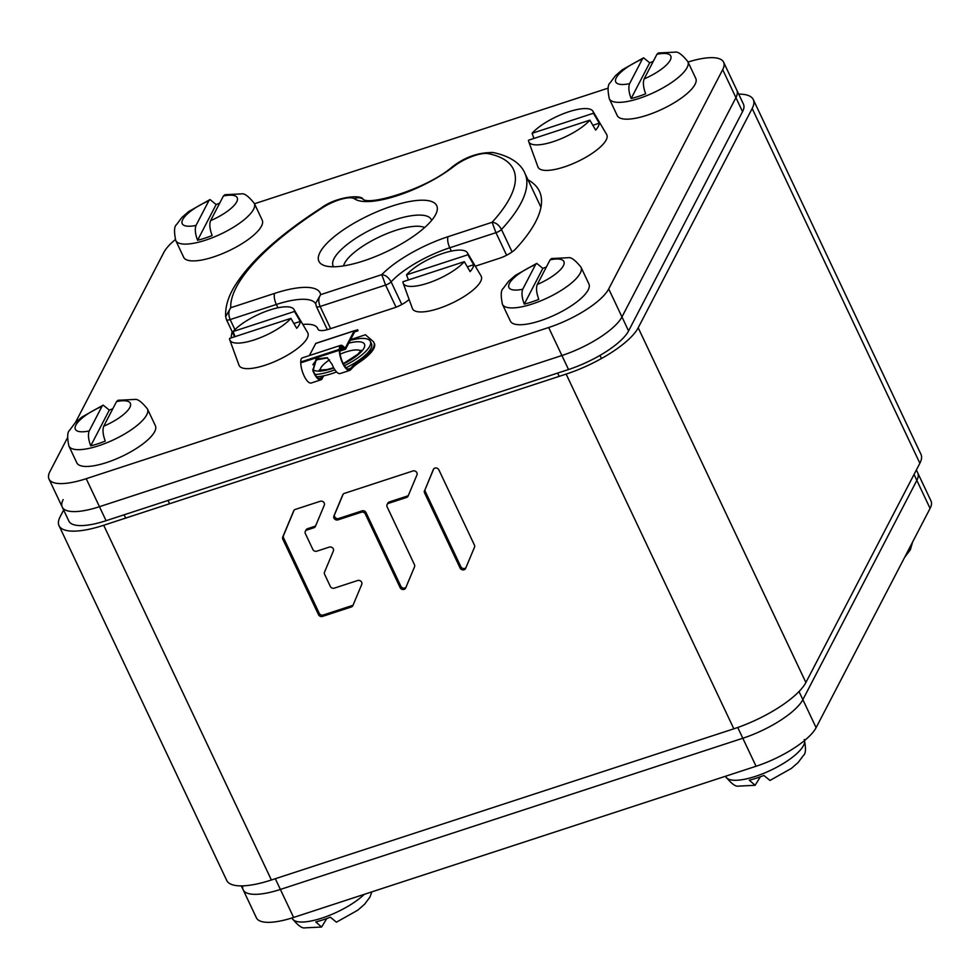 <?xml version="1.0" encoding="UTF-8"?>
<svg xmlns="http://www.w3.org/2000/svg" width="980" height="980" viewBox="0 0 980 980"><rect width="100%" height="100%" fill="white"/><g stroke="black" fill="none" stroke-linecap="round" stroke-linejoin="round"><path stroke-width="1.47" d="M63.639 510.029L60.135 516.766A65.158 20.188 -25.3 0 0 59.045 525.709A65.158 20.188 -25.3 0 0 103.696 525.268L566.146 374.091A65.158 20.188 -25.3 0 0 638.201 327.786L752.175 108.511A65.158 20.188 -25.3 0 0 753.277 99.556A65.158 20.188 -25.3 0 0 738.7 94.117M753.277 99.556L920.955 454.291A65.158 20.188 154.7 0 1 919.865 463.234L805.891 682.509A65.158 20.188 154.7 0 1 733.836 728.814L271.387 880.003A65.158 20.188 154.7 0 1 226.723 880.444L59.045 525.709M324.515 572.161L333.372 550.968A3.075 2.707 -152.5 0 0 329.317 547.097L316.822 551.177A3.075 2.707 -152.5 0 1 312.841 549.425L305.356 533.586A3.075 2.707 -152.5 0 1 306.838 530.045L313.882 527.742A3.075 2.707 -152.5 0 0 315.438 526.346L324.307 505.153A3.075 2.707 -152.5 0 0 320.252 501.27L295.25 509.441A3.075 2.707 -152.5 0 0 293.694 510.85L282.73 537.04A3.075 2.707 -152.5 0 0 282.816 539.159L318.5 614.656A3.075 2.707 -152.5 0 0 322.481 616.408L351.33 606.975A3.075 2.707 -152.5 0 0 352.898 605.567L361.755 584.374A3.075 2.707 -152.5 0 0 357.7 580.503L334.303 588.147A3.075 2.707 -152.5 0 1 330.321 586.408L324.601 574.292A3.075 2.707 -152.5 0 1 324.515 572.161M361.351 512.234A3.075 2.707 -152.5 0 1 365.32 513.973L400.146 587.645A3.075 2.707 -152.5 0 0 405.671 587.988L414.54 566.795A3.075 2.707 -152.5 0 0 414.454 564.664L387.125 506.856A3.075 2.707 -152.5 0 1 388.607 503.316L406.553 497.448A3.075 2.707 -152.5 0 0 408.109 496.052L416.978 474.859A3.075 2.707 -152.5 0 0 412.923 470.976L344.311 493.406A3.075 2.707 -152.5 0 0 342.755 494.814L333.886 516.007A3.075 2.707 -152.5 0 0 337.941 519.878L361.351 512.234L362.061 510.862A3.075 2.707 27.5 0 1 366.03 512.614L400.857 586.273A3.075 2.707 -152.5 0 0 405.977 587.277M424.463 490.698A3.075 2.707 -152.5 0 0 424.548 492.83L460.11 568.045A3.075 2.707 -152.5 0 0 465.635 568.388L474.504 547.195A3.075 2.707 -152.5 0 0 474.418 545.064L438.869 469.849A3.075 2.707 -152.5 0 0 433.332 469.506L425.185 489.326A3.075 2.707 -152.5 0 0 425.271 491.458L460.821 566.673A3.075 2.707 -152.5 0 0 465.941 567.677M294.098 510.188L283.453 535.668A3.075 2.707 -152.5 0 0 283.526 537.799L319.223 613.284A3.075 2.707 -152.5 0 0 323.192 615.036L352.041 605.603A3.075 2.707 -152.5 0 0 353.192 604.868M305.356 531.27L306.066 529.898A3.075 2.707 27.5 0 1 307.549 528.686L314.592 526.37A3.075 2.707 -152.5 0 0 315.744 525.635M343.171 494.141L334.596 514.635A3.075 2.707 -152.5 0 0 338.651 518.506L362.061 510.862M387.125 504.541L387.835 503.169A3.075 2.707 27.5 0 1 389.317 501.944L407.264 496.076A3.075 2.707 -152.5 0 0 408.415 495.341M433.748 468.844L425.185 489.326M63.161 499.604A54.292 16.819 -25.3 0 0 62.242 507.064L68.857 521.066A54.292 16.819 -25.3 0 0 106.073 520.699L568.523 369.521A54.292 16.819 -25.3 0 0 628.572 330.934L742.546 111.659A54.292 16.819 -25.3 0 0 743.465 104.199L736.838 90.197A54.292 16.819 154.7 0 1 735.931 97.657A54.292 16.819 -25.3 0 0 736.838 90.197L723.608 62.193A54.292 16.819 -25.3 0 0 688.034 62.034M67.375 438.011L49.919 471.601A54.292 16.819 -25.3 0 0 49 479.061A54.292 16.819 -25.3 0 0 86.216 478.693L548.665 327.516A54.292 16.819 -25.3 0 0 608.715 288.916L621.957 316.932L735.931 97.657L621.957 316.932A54.292 16.819 154.7 0 1 561.908 355.52A54.292 16.819 -25.3 0 0 621.957 316.932L628.572 330.934M86.216 478.693L99.458 506.697L561.908 355.52L99.458 506.697A54.292 16.819 154.7 0 1 62.242 507.064A54.292 16.819 -25.3 0 0 99.458 506.697L106.073 520.699M916.361 469.971L917.758 472.936A54.292 16.819 154.7 0 1 916.839 480.396A54.292 16.819 -25.3 0 0 917.758 472.936L931 500.939A54.292 16.819 154.7 0 1 930.081 508.399L816.107 727.662A54.292 16.819 154.7 0 1 756.058 766.262L293.608 917.439L280.378 889.436A54.292 16.819 154.7 0 1 243.163 889.803A54.292 16.819 -25.3 0 0 280.378 889.436L742.828 738.246A54.292 16.819 -25.3 0 0 802.865 699.659A54.292 16.819 154.7 0 1 742.828 738.246L280.378 889.436L275.307 878.717M930.081 508.399L916.839 480.396L802.865 699.659L916.839 480.396L914.034 474.443M401.812 304.498L391.118 281.86C388.68 277.438 385.569 275.037 381.771 274.657A66.248 20.519 154.7 0 1 448.142 236.658L492.107 222.289A208.507 64.594 -25.3 0 0 488.101 153.627A23.888 7.399 -25.3 0 0 454.181 166.184A66.248 20.519 154.7 0 1 354.466 198.781A23.888 7.399 -25.3 0 0 322.396 207.797A208.507 64.594 -25.3 0 0 230.741 307.732L274.719 293.351A66.248 20.519 154.7 0 1 320.668 294.637L381.771 274.657L385.581 285.07L396.03 307.181M392.061 206.082A65.158 20.188 154.7 0 1 436.321 213.101A65.158 20.188 154.7 0 1 363.568 260.901A65.158 20.188 154.7 0 1 324.931 265.752A65.158 20.188 154.7 0 1 331.056 239.365A65.158 20.188 154.7 0 1 392.061 206.082M343.563 265.886A46.158 14.296 -25.3 0 1 395.626 230.41A46.158 14.296 154.7 0 1 424.597 227.581M330.603 328.655L320.117 306.471C318.218 301.791 318.402 297.846 320.668 294.637L315.609 303.408L316.344 306.299A5.427 1.678 154.7 0 0 316.393 306.507L327.345 329.672M322.396 207.797A8.685 3.222 -122.8 0 0 321.22 207.956C280.035 234.563 251.517 260.104 235.653 284.58C228.475 295.74 225.143 306.421 225.657 316.626L230.741 307.732C228.45 310.954 228.254 314.911 230.165 319.578L234.918 329.635M225.657 316.626L226.392 319.419A5.427 1.678 154.7 0 0 226.441 319.615L234.563 336.789M512.087 251.958L501.466 229.492A5.427 1.678 154.7 0 1 495.954 232.677L492.107 222.289C495.978 222.632 499.09 225.045 501.466 229.492A217.193 67.277 -25.3 0 0 524.778 173.019C521.789 165.767 513.018 156.69 493.32 152.574C478.755 152.219 465.108 156.959 452.38 166.796C426.962 188.919 368.995 205.947 363.053 199.185C361.216 194.371 336.299 196.6 321.22 207.956M333.568 266.781A54.292 16.819 154.7 0 1 333.139 266.021A54.292 16.819 154.7 0 1 394.095 219.986A54.292 16.819 154.7 0 1 431.323 219.618A54.292 16.819 154.7 0 1 431.616 220.427M175.346 239.561A54.292 16.819 -25.3 0 0 163.893 252.338L75.338 422.699M608.139 88.139L254.482 203.754M608.715 288.916L722.689 69.654A54.292 16.819 -25.3 0 0 723.608 62.193M475.3 266.18L499.298 258.328A16.293 5.047 -25.3 0 0 515.86 248.724A222.619 68.968 -25.3 0 0 539.404 191.235A222.619 68.968 -25.3 0 0 528.024 179.867M232.162 331.693A222.619 68.968 -25.3 0 0 231.133 337.904M409.126 299.476A16.293 5.047 -25.3 0 1 393.58 308.063L329.158 329.121A16.293 5.047 -25.3 0 1 317.998 329.231A16.293 5.047 -25.3 0 1 317.912 329.01A48.865 15.141 -25.3 0 0 317.655 328.337A48.865 15.141 -25.3 0 0 302.82 324.454M242.783 885.859A54.292 16.819 -25.3 0 0 243.163 889.803L241.3 885.883M293.608 917.439A54.292 16.819 154.7 0 1 256.393 917.807L243.163 889.803M318.904 378.611L321.734 377.68L322.579 376.051M350.571 339.631L365.43 334.768L372.915 341.236A38.012 11.772 -25.3 0 1 373.919 342.535A38.012 11.772 -25.3 0 1 358.374 361.73L358.815 362.661A38.012 11.772 -25.3 0 0 374.36 343.466L373.919 342.535M340.072 347.582L342.645 346.736A8.685 3.124 -108.1 0 0 341.089 346.344A8.685 3.124 -108.1 0 0 339.791 349.97L339.803 350.828A12.483 4.484 -108.1 0 0 343.306 363.727A12.483 4.484 -108.1 0 0 349.444 369.374A12.483 4.484 -108.1 0 0 349.664 369.276L350.889 368.149A21.719 6.725 154.7 0 1 358.374 361.73M349.664 369.276L350.019 370.305A13.573 4.876 -108.1 0 1 349.774 370.403L340.146 373.552A13.573 4.876 -108.1 0 1 332.098 364.376L327.173 357.663L316.038 359.17L312.828 370.673A13.573 4.876 -108.1 0 0 320.877 379.848A13.573 4.876 -108.1 0 0 322.175 378.611L323.621 375.842M321.734 377.68A12.483 4.484 -108.1 0 1 320.534 378.819A12.483 4.484 -108.1 0 1 313.135 370.379L316.221 359.893L327.504 357.896M347.814 369.154L350.889 368.149L351.33 369.08A21.719 6.725 154.7 0 1 358.815 362.661M350.019 370.305L351.33 369.08M311.481 382.898A13.573 4.876 -108.1 0 1 311.248 382.996A13.573 4.876 -108.1 0 1 304.584 376.859A13.573 4.876 -108.1 0 1 300.762 362.845L300.75 361.988A9.776 3.504 -108.1 0 1 302.22 357.908L340.758 345.315A9.776 3.504 -108.1 0 1 342.498 345.756L342.976 346.099A9.776 3.504 -108.1 0 1 344.139 347.177L345.193 348.194L354.184 330.885L357.663 329.758L358.006 330.799L354.674 331.779L354.344 330.738L315.805 343.343L354.344 330.738M342.498 345.756L343.123 347.079A8.685 3.124 -108.1 0 1 344.151 348.047L345.634 349.125L354.674 331.779M349.774 370.403A13.573 4.876 -108.1 0 1 343.123 364.266A13.573 4.876 -108.1 0 1 339.301 350.252L339.288 349.382A9.776 3.504 -108.1 0 1 340.758 345.315M309.362 355.581L315.805 343.343M354.576 331.914L358.006 330.799M344.446 365.687A35.292 10.939 154.7 0 0 369.766 346.197A35.292 10.939 -25.3 0 0 370.366 341.359A35.292 10.939 -25.3 0 0 350.179 340.391M334.903 369.815A35.292 10.939 154.7 0 1 315.131 374.458M370.366 341.359L371.469 343.686A35.292 10.939 -25.3 0 1 370.869 348.537A35.292 10.939 154.7 0 1 346.062 367.77M336.581 371.935A35.292 10.939 154.7 0 1 316.748 376.773M147.429 408.917A43.439 13.451 -25.3 0 1 98.662 445.753A43.439 13.451 -25.3 0 1 68.894 446.035L76.832 462.842A43.439 13.451 -25.3 0 0 106.6 462.548A43.439 13.451 -25.3 0 0 155.379 425.712L147.429 408.917C141.769 401.898 137.519 398.738 134.677 399.448L118.017 400.281L116.547 401.579L103.733 426.214C102.398 429.767 102.9 434.728 105.264 441.098A43.255 13.402 -25.3 0 1 97.816 443.805A43.255 13.402 -25.3 0 1 90.724 445.851C88.359 439.481 87.845 434.52 89.192 430.967L101.994 406.333L103.182 405.12L109.295 410.118A43.255 13.402 -25.3 0 1 112.798 408.783M90.724 445.851L109.295 410.118M580.981 267.173A43.439 13.451 -25.3 0 1 532.214 304.008A43.439 13.451 -25.3 0 1 502.434 304.302L510.384 321.109A43.439 13.451 -25.3 0 0 540.152 320.815A43.439 13.451 -25.3 0 0 588.919 283.98L580.981 267.173C575.309 260.153 571.058 257.005 568.229 257.716L551.569 258.536L550.086 259.847L537.285 284.482C535.938 288.034 536.452 292.996 538.816 299.365A43.255 13.402 -25.3 0 1 531.368 302.073A43.255 13.402 -25.3 0 1 524.263 304.118C521.899 297.749 521.397 292.787 522.732 289.235L535.546 264.6L536.734 263.387L542.834 268.385A43.255 13.402 -25.3 0 1 546.35 267.038M524.263 304.118L542.834 268.385M254.286 203.35A43.439 13.451 -25.3 0 1 205.518 240.186A43.439 13.451 -25.3 0 1 175.739 240.468L183.677 257.275A43.439 13.451 -25.3 0 0 213.456 256.981A43.439 13.451 -25.3 0 0 262.224 220.145L254.286 203.35C248.614 196.331 244.363 193.17 241.533 193.881L224.873 194.714L223.391 196.012L210.59 220.647C209.242 224.2 209.757 229.161 212.121 235.531A43.255 13.402 -25.3 0 1 204.673 238.238A43.255 13.402 -25.3 0 1 197.568 240.284C195.204 233.914 194.702 228.953 196.037 225.4L208.85 200.765L210.026 199.553L216.139 204.55A43.255 13.402 -25.3 0 1 219.655 203.215M197.568 240.284L216.139 204.55M687.838 61.605A43.439 13.451 -25.3 0 1 639.058 98.441A43.439 13.451 -25.3 0 1 609.291 98.735L617.229 115.542A43.439 13.451 -25.3 0 0 647.008 115.248A43.439 13.451 -25.3 0 0 695.776 78.412L687.838 61.605C682.166 54.586 677.915 51.438 675.073 52.148L658.413 52.969L656.943 54.28L644.142 78.915C642.794 82.467 643.309 87.428 645.661 93.798A43.255 13.402 -25.3 0 1 638.225 96.506A43.255 13.402 -25.3 0 1 631.12 98.551C628.756 92.181 628.241 87.22 629.589 83.668L642.39 59.033L643.578 57.82L649.691 62.818A43.255 13.402 -25.3 0 1 653.195 61.471M631.12 98.551L649.691 62.818M371.861 891.861L369.926 897.129L364.609 904.246L357.774 910.187L336.422 922.18L330.309 917.182A43.255 13.402 154.7 0 1 322.861 919.889A43.255 13.402 154.7 0 1 315.768 921.935L321.587 927.031L326.805 918.53M804.262 739.533C806.087 748.365 805.83 753.645 803.478 755.384L798.149 762.514L791.326 768.455L769.974 780.448L763.861 775.45A43.255 13.402 154.7 0 1 756.413 778.157A43.255 13.402 154.7 0 1 749.308 780.202L755.127 785.286L760.345 776.785M293.988 309.484A35.537 11.013 -25.3 0 0 266.866 311.003A35.537 11.013 -25.3 0 0 233.118 331.534L294.478 311.469A35.537 11.013 -25.3 0 0 293.988 309.484L307.683 332.685A38.012 11.772 -25.3 0 1 307.193 338.198A38.012 11.772 154.7 0 1 271.313 362.992A38.012 11.772 154.7 0 1 238.985 365.16L229.749 339.852A35.537 11.013 154.7 0 1 229.528 338.431L290.889 318.377A35.537 11.013 154.7 0 1 256.221 339.227A35.537 11.013 154.7 0 1 229.749 339.852M293.89 323.523L300.284 321.428A36.579 11.331 154.7 0 1 299.317 324.613A36.579 11.331 154.7 0 1 296.695 328.325L290.889 318.377M294.478 311.469L300.284 321.428M235.004 336.642L233.118 331.534M467.399 252.791A35.537 11.013 -25.3 0 0 440.277 254.31A35.537 11.013 -25.3 0 0 406.541 274.841L467.889 254.775A35.537 11.013 -25.3 0 0 467.399 252.791L481.094 275.993A38.012 11.772 -25.3 0 1 480.617 281.505A38.012 11.772 154.7 0 1 444.724 306.299A38.012 11.772 154.7 0 1 412.396 308.467L403.172 283.159A35.537 11.013 154.7 0 1 402.952 281.738L464.312 261.672A35.537 11.013 154.7 0 1 429.644 282.534A35.537 11.013 154.7 0 1 403.172 283.159M467.313 266.829L473.695 264.735A36.579 11.331 154.7 0 1 472.728 267.92A36.579 11.331 154.7 0 1 470.106 271.632L464.312 261.672M467.889 254.775L473.695 264.735M408.415 279.949L406.541 274.841M592.949 111.267A35.537 11.013 -25.3 0 0 565.827 112.786A35.537 11.013 -25.3 0 0 532.079 133.304L593.439 113.251A35.537 11.013 -25.3 0 0 592.949 111.267L606.645 134.456A38.012 11.772 -25.3 0 1 606.167 139.981A38.012 11.772 154.7 0 1 570.274 164.763A38.012 11.772 154.7 0 1 537.947 166.931L528.722 141.622A35.537 11.013 154.7 0 1 528.502 140.214L589.85 120.148A35.537 11.013 154.7 0 1 555.195 140.998A35.537 11.013 154.7 0 1 528.722 141.622M592.851 125.293L599.246 123.211A36.579 11.331 154.7 0 1 598.278 126.383A36.579 11.331 154.7 0 1 595.656 130.107L589.85 120.148M593.439 113.251L599.246 123.211M533.965 138.425L532.079 133.304M271.387 880.003L103.696 525.268M733.836 728.814L566.146 374.091M805.891 682.509L638.201 327.786M919.865 463.234L752.175 108.511M351.33 606.975L352.041 605.603M322.481 616.408L323.192 615.036M318.5 614.656L319.223 613.284M282.816 539.159L283.526 537.799M282.73 537.04L283.453 535.668M313.882 527.742L314.592 526.37M306.838 530.045L307.549 528.686M400.146 587.645L400.857 586.273M365.32 513.973L366.03 512.614M337.941 519.878L338.651 518.506M333.886 516.007L334.596 514.635M406.553 497.448L407.264 496.076M388.607 503.316L389.317 501.944M424.548 492.83L425.271 491.458M460.11 568.045L460.821 566.673M742.546 111.659L722.689 69.654M568.523 369.521L548.665 327.516M737.732 727.491L756.058 766.262M799.019 691.525L816.107 727.662M315.805 304.094L316.393 306.507A5.427 1.678 154.7 0 0 320.117 306.471L385.581 285.07A5.427 1.678 154.7 0 0 391.118 281.86A57.55 17.824 154.7 0 1 449.771 247.781L495.954 232.677L506.623 255.253M277.916 307.793L276.348 304.474A57.55 17.824 154.7 0 1 315.634 303.776M225.657 316.638L226.441 319.615A5.427 1.678 154.7 0 0 230.165 319.578L276.348 304.474A8.685 3.124 71.9 0 1 274.719 293.351M451.339 251.101L449.771 247.781A8.685 3.124 71.9 0 1 448.142 236.658M354.466 198.781A8.685 8.134 -54.4 0 1 363.053 199.185M454.181 166.184A8.685 4.839 -127.9 0 0 452.38 166.796M488.101 153.627A8.685 7.62 -78.8 0 1 493.32 152.574M339.791 349.468L344.151 348.047L344.139 347.177M344.997 349.015L339.803 350.718M339.938 348.121L343.123 347.079M339.803 350.828L339.301 350.252L300.762 362.845M300.75 361.988L339.288 349.382M345.634 349.125L345.07 348.231M315.646 343.49L354.184 330.885M348.733 343.159A28.775 8.918 -25.3 0 1 363.984 348.096A28.775 8.918 154.7 0 1 343.429 363.935M333.788 367.99A28.775 8.918 154.7 0 1 312.792 369.301M312.902 364.829A28.775 8.918 154.7 0 1 312.926 364.781A28.775 8.918 -25.3 0 1 318.696 358.264M320.043 370.244A22.81 7.068 154.7 0 1 320.656 368.186A22.81 7.068 -25.3 0 1 329.513 359.844M360.812 350.975A22.81 7.068 -25.3 0 0 340.134 354.16M101.994 406.333A30.405 9.42 -25.3 0 0 75.889 425.087A30.405 9.42 -25.3 0 0 89.192 430.967M103.733 426.214A30.405 9.42 -25.3 0 0 129.838 407.46A30.405 9.42 -25.3 0 0 116.547 401.579M535.546 264.6A30.405 9.42 -25.3 0 0 509.441 283.355A30.405 9.42 -25.3 0 0 522.732 289.235M537.285 284.482A30.405 9.42 -25.3 0 0 563.39 265.715A30.405 9.42 -25.3 0 0 550.086 259.847M208.85 200.765A30.405 9.42 -25.3 0 0 182.746 219.52A30.405 9.42 -25.3 0 0 196.037 225.4M210.59 220.647A30.405 9.42 -25.3 0 0 236.695 201.892A30.405 9.42 -25.3 0 0 223.391 196.012M642.39 59.033A30.405 9.42 -25.3 0 0 616.285 77.788A30.405 9.42 -25.3 0 0 629.589 83.668M644.142 78.915A30.405 9.42 -25.3 0 0 670.247 60.148A30.405 9.42 -25.3 0 0 656.943 54.28M364.315 894.323A43.439 13.451 154.7 0 1 321.942 918.101A43.439 13.451 154.7 0 1 292.163 918.395C297.834 925.414 302.085 928.562 304.927 927.852L321.587 927.031M804.58 740.5A43.439 13.451 154.7 0 1 755.494 776.368A43.439 13.451 154.7 0 1 725.715 776.65C731.386 783.669 735.637 786.83 738.467 786.119L755.127 785.286M540.96 207.246L524.778 173.019M318.267 329.635L317.655 328.337M49 479.061L62.242 507.064M311.248 382.996L320.877 379.848M345.474 349.272L339.815 351.122M320.264 371.322L319.149 370.073L326.989 369.583L333.629 367.696M343.294 363.678L357.933 354.172L361.228 350.264M68.894 446.035C67.057 437.202 67.326 431.923 69.678 430.183L74.995 423.054L81.83 417.113L103.182 405.12M168.009 500.462L169.552 503.745M124.105 514.806L125.648 518.089M502.434 304.302C500.609 295.47 500.878 290.178 503.218 288.439L508.547 281.321L515.37 275.38L536.734 263.387M599.981 355.397L601.463 358.533M557.645 373.074L559.2 376.357M175.739 240.468C173.913 231.635 174.171 226.356 176.523 224.616L181.851 217.487L188.675 211.545L210.026 199.553M609.291 98.735C607.465 89.903 607.723 84.611 610.075 82.871L615.391 75.754L622.226 69.813L643.578 57.82M912.625 541.989L910.322 549.817L904.663 557.302"/></g></svg>
